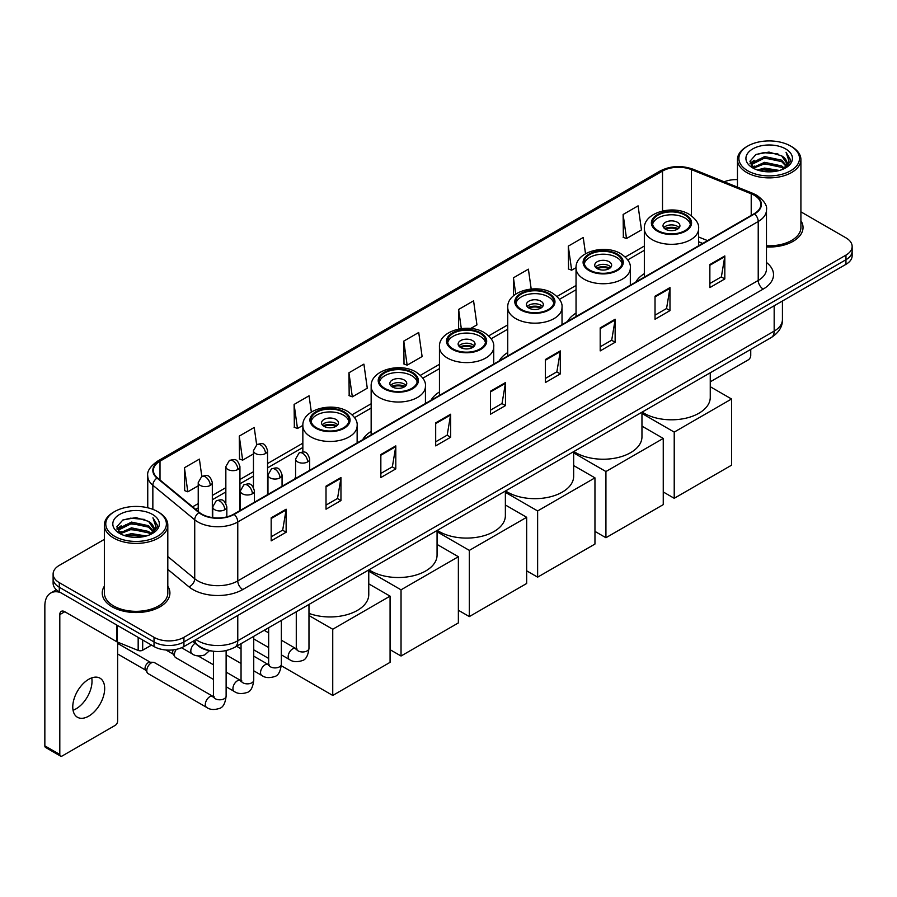 <?xml version="1.0" encoding="UTF-8"?>
<svg xmlns="http://www.w3.org/2000/svg" width="897" height="897" viewBox="0 0 897 897"><rect width="100%" height="100%" fill="white"/><g stroke="black" fill="none" stroke-linecap="round" stroke-linejoin="round"><path stroke-width="1.35" d="M295.584 477.26A37.36 21.573 0 0 0 294.362 479.177M371.156 431.401A37.36 21.573 0 0 0 362.657 439.743M439.452 391.967A37.36 21.573 0 0 0 430.952 400.32M507.747 352.543A37.36 21.573 0 0 0 499.248 360.886M576.042 313.109A37.36 21.573 0 0 0 567.543 321.451M644.338 273.675A37.36 21.573 0 0 0 635.838 282.028M702.575 243.491L698.617 241.898M211.905 651.054A21.147 12.21 180 0 1 198.517 646.064L192.855 641.389M104.355 539.377L59.303 565.379A21.147 12.21 0 0 0 53.114 574.013L53.114 583.229A21.147 12.21 0 0 0 59.303 591.863L154.026 646.546A21.147 12.21 0 0 0 183.93 646.546L845.961 264.335A21.147 12.21 0 0 0 852.15 255.69L852.15 251.093A21.147 12.21 0 0 1 845.961 259.726A21.147 12.21 0 0 0 852.15 251.093L852.15 246.484A21.147 12.21 0 0 0 845.961 237.851L800.909 211.849M53.114 574.013A21.147 12.21 0 0 0 59.303 582.646L154.026 637.33A21.147 12.21 0 0 0 183.93 637.33L183.93 641.938L845.961 259.726L183.93 641.938A21.147 12.21 0 0 1 154.026 641.938A21.147 12.21 0 0 0 183.93 641.938L183.93 646.546M59.303 582.646L59.303 587.255L154.026 641.938L59.303 587.255A21.147 12.21 0 0 1 53.114 578.621A21.147 12.21 0 0 0 59.303 587.255L59.303 591.863M104.355 586.212A33.839 19.532 0 0 0 102.236 593.007A33.839 19.532 0 0 0 112.147 606.821A33.839 19.532 0 0 0 149.025 611.059A33.839 19.532 0 0 0 169.914 593.007A33.839 19.532 0 0 0 167.806 586.212A33.839 19.532 0 0 1 169.914 593.007A33.839 19.532 0 0 1 149.025 611.059A33.839 19.532 0 0 1 112.147 606.821A33.839 19.532 0 0 1 102.236 593.007A33.839 19.532 0 0 1 104.355 586.212M754.231 195.254A22.56 13.029 180 0 1 760.835 204.46A22.56 13.029 180 0 1 754.231 213.677L233.781 514.149A22.56 13.029 180 0 1 199.358 512.411L157.468 477.877A22.56 13.029 180 0 1 153.387 470.409A22.56 13.029 180 0 1 160.002 461.193L662.513 171.069A22.56 13.029 180 0 1 691.408 169.611L751.215 193.797A22.56 13.029 180 0 1 754.231 195.254M754.624 195.019A23.12 13.354 0 0 0 751.54 193.528L691.722 169.342A23.12 13.354 0 0 0 662.109 170.845L159.599 460.968A23.12 13.354 0 0 0 157.009 478.067L198.887 512.602A23.12 13.354 0 0 0 234.184 514.385L754.624 213.901A23.12 13.354 0 0 0 754.624 195.019M271.174 517.838L271.174 540.857L286.132 532.224L286.132 509.204L271.174 517.838M271.174 536.776L282.69 530.127L286.065 509.967A5.64 3.252 -120 0 0 286.132 509.204M282.589 530.183L286.132 532.224M326.015 486.174L326.015 509.204L340.961 500.571L340.961 477.54L326.015 486.174M326.015 505.112L337.53 498.463L340.905 478.303A5.64 3.252 -120 0 0 340.961 477.54M337.429 498.519L340.961 500.571M380.844 454.51L380.844 477.54L395.801 468.907L395.801 445.876L380.844 454.51M380.844 473.459L392.359 466.81L395.745 446.65A5.64 3.252 -120 0 0 395.801 445.876M392.258 466.866L395.801 468.907M435.684 422.857L435.684 445.876L450.642 437.243L450.642 414.223L435.684 422.857M435.684 441.795L447.199 435.146L450.574 414.986A5.64 3.252 -120 0 0 450.642 414.223M447.098 435.202L450.642 437.243M709.863 264.559L709.863 287.589L724.821 278.945L724.821 255.925L709.863 264.559M709.863 283.497L721.379 276.848L724.754 256.688A5.64 3.252 -120 0 0 724.821 255.925M721.278 276.904L724.821 278.945M655.023 296.223L655.023 319.242L669.981 310.609L669.981 287.589L655.023 296.223M655.023 315.161L666.549 308.512L669.924 288.352A5.64 3.252 -120 0 0 669.981 287.589M666.449 308.568L669.981 310.609M600.194 327.876L600.194 350.906L615.14 342.273L615.14 319.242L600.194 327.876M600.194 346.814L611.709 340.165L615.084 320.005A5.64 3.252 -120 0 0 615.14 319.242M611.608 340.221L615.14 342.273M545.354 359.54L545.354 382.559L560.311 373.926L560.311 350.906L545.354 359.54M545.354 378.478L556.869 371.829L560.244 351.669A5.64 3.252 -120 0 0 560.311 350.906M556.768 371.885L560.311 373.926M490.513 391.193L490.513 414.223L505.471 405.59L505.471 382.559L490.513 391.193M490.513 410.131L502.04 403.482L505.415 383.322A5.64 3.252 -120 0 0 505.471 382.559M501.939 403.549L505.471 405.59M766.475 246.967A33.839 19.532 0 0 0 803.028 227.49A33.839 19.532 0 0 0 800.909 220.696A33.839 19.532 0 0 1 803.028 227.49A33.839 19.532 0 0 1 766.475 246.967M183.93 637.33L845.961 255.118A21.147 12.21 0 0 0 852.15 246.484M737.457 179.613A21.147 12.21 0 0 0 724.193 181.788M311.337 412.048L309.061 395.801L294.104 404.435L294.351 427.32M256.654 444.755L254.221 427.465L239.264 436.099L239.51 458.984M201.814 476.408L199.392 459.118L184.434 467.752L184.67 490.637M470.701 328.481L476.946 324.882L473.571 300.82L458.614 309.454L458.614 329.064M531.192 289.013L528.4 269.167L513.454 277.801L513.454 295.831M585.517 253.728L583.241 237.503L568.283 246.137L568.53 269.022M623.123 214.484L626.498 238.535L641.456 229.901L638.081 205.85L623.123 214.484L623.359 237.369M348.944 372.782L352.319 396.833L367.277 388.199L363.902 364.137L348.944 372.782L349.18 395.667M403.773 341.118L407.148 365.18L422.106 356.535L418.731 332.484L403.773 341.118L404.02 364.003M407.148 365.18L403.773 363.913M458.614 309.454L461.305 328.616M513.454 277.801L515.73 294.07M568.283 246.137L571.658 270.199L576.042 267.665M571.658 270.199L568.283 268.932M626.498 238.535L623.123 237.279M352.319 396.833L348.944 395.577M294.104 404.435L297.479 428.497L302.861 425.391M297.479 428.497L294.104 427.23M239.264 436.099L242.65 460.15L253.459 453.916M242.65 460.15L239.264 458.894M184.434 467.752L187.809 491.814L198.226 485.804M187.809 491.814L184.434 490.547M710.256 381.819L748.244 359.888A3.521 2.041 120 0 0 750.744 355.571L750.744 349.393M747.75 170.789A30.319 17.503 0 0 0 790.616 170.789A30.319 17.503 0 0 0 790.616 146.043L791.614 146.615A31.72 18.321 0 0 1 800.909 159.565A31.72 18.321 0 0 1 781.321 176.485A31.72 18.321 0 0 1 746.753 172.516A31.72 18.321 0 0 1 737.457 159.565A31.72 18.321 0 0 1 746.753 146.615L747.75 146.043A30.319 17.503 0 0 0 747.75 170.789M766.475 245.733A31.72 18.321 0 0 0 800.909 227.49L800.909 159.565M757.303 169.959L764.625 168.087L779.459 170.464M759.4 170.598L764.625 169.533L777.284 171.002M752.774 167.593L764.625 162.335L781.646 165.923L784.382 168.199M753.48 168.21L764.625 163.77L781.646 167.369L783.63 168.883M751.764 166.629L752.157 162.817L764.625 156.571L781.646 160.171L786.31 165.452M751.619 165.934L752.157 164.252L764.625 158.018L781.646 161.606L785.974 166.147M783.451 169.028A17.626 10.181 0 0 0 786.815 163.052A17.626 10.181 0 0 0 781.646 155.854L786.804 163.4M785.637 148.913A23.266 13.433 0 0 0 752.785 148.891A23.266 13.433 0 0 0 752.628 167.851A23.266 13.433 0 0 0 752.729 167.907A23.266 13.433 0 0 0 785.738 167.851A23.266 13.433 0 0 0 785.637 148.913M781.646 155.854L768.987 152.075L755.969 154.463L749.937 161.281L753.94 168.546M784.886 168.322L790.515 161.191L790.627 159.913L786.052 152.266L788.934 160.832L783.63 168.939M791.614 146.615L790.616 146.043A30.319 17.503 0 0 0 747.75 146.043M786.052 152.266L790.616 160.204M755.666 154.62L763.639 152.647L777.912 153.925M750.172 163.882L752.774 161.841M758.492 159.397L763.639 158.41L777.407 159.531M758.492 165.16L763.639 164.162L777.407 165.295M759.546 170.643L763.639 169.914L777.273 171.013M750.015 163.31L754.287 160.283M752.291 167.178L754.287 166.035M684.938 215.112A19.039 10.988 0 0 0 664.195 212.735A19.039 10.988 0 0 0 652.444 222.882A19.039 10.988 0 0 0 658.017 230.652A19.039 10.988 0 0 0 678.76 233.041A19.039 10.988 0 0 0 690.511 222.882A19.039 10.988 0 0 0 684.938 215.112M690.342 224.317A19.039 10.988 0 0 0 684.938 217.993A19.039 10.988 0 0 0 665.361 215.358A19.039 10.988 0 0 0 652.601 224.317M642.174 412.082A38.773 22.391 0 0 0 644.057 413.248A38.773 22.391 0 0 0 686.317 418.103A38.773 22.391 0 0 0 710.256 397.416L710.256 372.771M677.459 222.31A8.465 4.889 0 0 0 668.243 221.245A8.465 4.889 0 0 0 663.018 225.764A8.465 4.889 0 0 0 665.496 229.217A8.465 4.889 0 0 0 674.712 230.271A8.465 4.889 0 0 0 679.937 225.764A8.465 4.889 0 0 0 677.459 222.31M679.186 227.771A8.465 4.889 0 0 0 677.459 226.336A8.465 4.889 0 0 0 663.769 227.771M664.643 228.634A11.28 6.514 180 0 1 677.818 228.432L677.818 228.993M665.563 229.251A9.867 5.696 180 0 1 676.798 229.027L677.818 228.432M676.63 229.632L676.798 229.027M674.219 498.295L674.219 432.096L731.548 398.997L731.548 465.195L674.219 498.295L663.253 491.96M674.219 432.096L641.96 413.472M710.256 386.708L731.548 398.997M616.643 254.546A19.039 10.988 0 0 0 595.9 252.158A19.039 10.988 0 0 0 584.149 262.316A19.039 10.988 0 0 0 589.721 270.087A19.039 10.988 0 0 0 610.465 272.464A19.039 10.988 0 0 0 622.215 262.316A19.039 10.988 0 0 0 616.643 254.546M622.047 263.752A19.039 10.988 0 0 0 616.643 257.417A19.039 10.988 0 0 0 597.066 254.782A19.039 10.988 0 0 0 584.306 263.752M573.878 451.505A38.773 22.391 0 0 0 575.762 452.671A38.773 22.391 0 0 0 618.022 457.526A38.773 22.391 0 0 0 641.96 436.85L641.96 412.205M609.164 261.733A8.465 4.889 0 0 0 599.947 260.679A8.465 4.889 0 0 0 594.722 265.187A8.465 4.889 0 0 0 597.2 268.64A8.465 4.889 0 0 0 606.417 269.705A8.465 4.889 0 0 0 611.642 265.187A8.465 4.889 0 0 0 609.164 261.733M610.891 267.205A8.465 4.889 0 0 0 609.164 265.77A8.465 4.889 0 0 0 595.473 267.205M596.348 268.068A11.28 6.514 180 0 1 609.523 267.867L609.523 268.427M597.267 268.685A9.867 5.696 180 0 1 608.502 268.45L609.523 267.867M608.334 269.066L608.502 268.45M605.923 537.729L605.923 471.53L663.253 438.431L663.253 504.63L605.923 537.729L594.958 531.394M605.923 471.53L573.665 452.895M641.96 426.131L663.253 438.431M548.347 293.969A19.039 10.988 0 0 0 527.604 291.592A19.039 10.988 0 0 0 515.853 301.74A19.039 10.988 0 0 0 521.426 309.51A19.039 10.988 0 0 0 542.169 311.898A19.039 10.988 0 0 0 553.92 301.74A19.039 10.988 0 0 0 548.347 293.969M553.752 303.186A19.039 10.988 0 0 0 548.347 296.851A19.039 10.988 0 0 0 528.77 294.216A19.039 10.988 0 0 0 516.01 303.186M505.583 490.939A38.773 22.391 0 0 0 507.467 492.105A38.773 22.391 0 0 0 549.726 496.96A38.773 22.391 0 0 0 573.665 476.273L573.665 451.64M540.869 301.168A8.465 4.889 0 0 0 531.652 300.114A8.465 4.889 0 0 0 526.427 304.621A8.465 4.889 0 0 0 528.905 308.075A8.465 4.889 0 0 0 538.122 309.14A8.465 4.889 0 0 0 543.347 304.621A8.465 4.889 0 0 0 540.869 301.168M542.595 306.639A8.465 4.889 0 0 0 540.869 305.193A8.465 4.889 0 0 0 527.178 306.639M528.053 307.503A11.28 6.514 180 0 1 541.227 307.29L541.227 307.862M528.972 308.12A9.867 5.696 180 0 1 540.207 307.884L541.227 307.29M540.039 308.49L540.207 307.884M537.628 577.152L537.628 510.954L594.958 477.854L594.958 544.053L537.628 577.152L526.662 570.817M537.628 510.954L505.37 492.33M573.665 465.565L594.958 477.854M480.052 333.404A19.039 10.988 0 0 0 459.309 331.015A19.039 10.988 0 0 0 447.558 341.174A19.039 10.988 0 0 0 453.131 348.944A19.039 10.988 0 0 0 473.874 351.332A19.039 10.988 0 0 0 485.625 341.174A19.039 10.988 0 0 0 480.052 333.404M485.456 342.609A19.039 10.988 0 0 0 480.052 336.285A19.039 10.988 0 0 0 460.475 333.65A19.039 10.988 0 0 0 447.715 342.609M437.288 530.362A38.773 22.391 0 0 0 439.171 531.54A38.773 22.391 0 0 0 481.431 536.384A38.773 22.391 0 0 0 505.37 515.708L505.37 491.063M472.573 340.602A8.465 4.889 0 0 0 463.357 339.537A8.465 4.889 0 0 0 458.132 344.056A8.465 4.889 0 0 0 460.61 347.509A8.465 4.889 0 0 0 469.826 348.563A8.465 4.889 0 0 0 475.051 344.056A8.465 4.889 0 0 0 472.573 340.602M474.3 346.063A8.465 4.889 0 0 0 472.573 344.627A8.465 4.889 0 0 0 458.883 346.063M459.757 346.926A11.28 6.514 180 0 1 472.932 346.724L472.932 347.285M460.677 347.543A9.867 5.696 180 0 1 471.912 347.307L472.932 346.724M471.744 347.924L471.912 347.307M469.333 616.587L469.333 550.388L526.662 517.289L526.662 583.487L469.333 616.587L458.367 610.252M469.333 550.388L437.063 531.764M505.37 504.989L526.662 517.289M411.757 372.838A19.039 10.988 0 0 0 391.014 370.45A19.039 10.988 0 0 0 379.263 380.608A19.039 10.988 0 0 0 384.835 388.379A19.039 10.988 0 0 0 405.579 390.756A19.039 10.988 0 0 0 417.329 380.608A19.039 10.988 0 0 0 411.757 372.838M417.161 382.044A19.039 10.988 0 0 0 411.757 375.708A19.039 10.988 0 0 0 392.18 373.074A19.039 10.988 0 0 0 379.42 382.044M368.992 569.797A38.773 22.391 0 0 0 370.876 570.963A38.773 22.391 0 0 0 413.136 575.818A38.773 22.391 0 0 0 437.063 555.131L437.063 530.497M404.278 380.025A8.465 4.889 0 0 0 395.061 378.971A8.465 4.889 0 0 0 389.836 383.479A8.465 4.889 0 0 0 392.314 386.932A8.465 4.889 0 0 0 401.531 387.997A8.465 4.889 0 0 0 406.756 383.479A8.465 4.889 0 0 0 404.278 380.025M406.005 385.497A8.465 4.889 0 0 0 404.278 384.062A8.465 4.889 0 0 0 390.587 385.497M391.462 386.36A11.28 6.514 180 0 1 404.637 386.159L404.637 386.719M392.381 386.977A9.867 5.696 180 0 1 403.616 386.742L404.637 386.159M403.448 387.358L403.616 386.742M401.037 656.01L401.037 589.822L458.367 556.723L458.367 622.922L401.037 656.01L390.072 649.686M401.037 589.822L368.768 571.187M437.063 544.423L458.367 556.723M343.461 412.261A19.039 10.988 0 0 0 322.718 409.884A19.039 10.988 0 0 0 310.967 420.031A19.039 10.988 0 0 0 316.54 427.802A19.039 10.988 0 0 0 337.283 430.19A19.039 10.988 0 0 0 349.034 420.031A19.039 10.988 0 0 0 343.461 412.261M348.866 421.478A19.039 10.988 0 0 0 343.461 415.143A19.039 10.988 0 0 0 323.884 412.508A19.039 10.988 0 0 0 311.124 421.478M308.972 613.38A38.773 22.391 0 0 0 348.552 614.221A38.773 22.391 0 0 0 368.768 594.565L368.768 569.92M335.983 419.46A8.465 4.889 0 0 0 326.755 418.394A8.465 4.889 0 0 0 321.541 422.913A8.465 4.889 0 0 0 324.019 426.367A8.465 4.889 0 0 0 333.236 427.421A8.465 4.889 0 0 0 338.461 422.913A8.465 4.889 0 0 0 335.983 419.46M337.709 424.931A8.465 4.889 0 0 0 335.983 423.485A8.465 4.889 0 0 0 322.292 424.931M323.167 425.795A11.28 6.514 180 0 1 336.341 425.582L336.341 426.142M324.086 426.411A9.867 5.696 180 0 1 335.321 426.176L336.341 425.582M335.153 426.781L335.321 426.176M332.742 695.444L332.742 629.246L390.072 596.146L390.072 662.345L332.742 695.444L281.299 665.742M268.663 658.454L253.739 649.832M332.742 629.246L308.972 615.521M368.768 583.857L390.072 596.146M213.43 679.421L175.722 657.658A6.346 3.666 -60 0 1 174.937 656.873A6.346 3.666 -60 0 1 174.41 654.743A6.346 3.666 -60 0 1 176.361 649.35M174.937 656.873L173.043 653.835A4.586 2.646 -60 0 1 172.673 652.298A4.586 2.646 -60 0 1 173.233 649.865M146.794 670.698A6.346 3.666 -60 0 1 151.279 662.917A6.346 3.666 -60 0 1 153.376 662.311A6.346 3.666 -60 0 1 154.452 662.603L212.981 696.397A6.346 3.666 -60 0 0 210.089 696.554A6.346 3.666 -60 0 0 209.808 696.711A6.346 3.666 -60 0 0 205.66 702.306A6.346 3.666 -60 0 0 206.635 707.385L148.106 673.602A6.346 3.666 -60 0 1 147.321 672.817A6.346 3.666 -60 0 1 146.794 670.698M147.321 672.817L145.426 669.779A4.586 2.646 -60 0 1 145.045 668.243A4.586 2.646 -60 0 1 148.285 662.636A4.586 2.646 -60 0 1 149.81 662.199L153.376 662.311M91.729 677.885A22.56 13.029 -60 0 1 76.066 708.832A22.56 13.029 -60 0 1 73.049 710.245M88.713 716.142A22.56 13.029 120 0 0 103.458 696.263A22.56 13.029 120 0 0 100.004 678.177A22.56 13.029 120 0 0 88.713 679.298A22.56 13.029 120 0 0 73.98 699.178A22.56 13.029 120 0 0 77.434 717.252A22.56 13.029 120 0 0 88.713 716.142M142.679 639.998L142.679 650.213L151.526 645.1M60.357 592.469A28.199 16.281 -120 0 0 50.692 593.052A28.199 16.281 -120 0 0 44.85 605.957L44.85 745.844L59.807 754.478L59.807 614.602A7.053 4.07 60 0 1 61.265 611.373A7.053 4.07 60 0 1 64.786 611.72L116.913 641.815L116.913 625.119M59.807 754.478A3.521 2.041 120 0 0 60.536 756.093L45.579 747.459A3.521 2.041 -60 0 1 44.85 745.844M60.536 756.093A3.521 2.041 120 0 0 62.297 755.913L115.141 725.404A3.521 2.041 120 0 0 117.63 721.087L117.63 642.14M142.679 650.213A3.521 2.041 180 0 1 138.172 650.437L117.384 642.039A3.521 2.041 180 0 1 116.913 641.815M114.637 536.305A30.319 17.503 0 0 0 157.513 536.305A30.319 17.503 0 0 0 157.513 511.559L158.511 512.131A31.72 18.321 0 0 1 167.806 525.081A31.72 18.321 0 0 1 148.218 542.012A31.72 18.321 0 0 1 113.65 538.032A31.72 18.321 0 0 1 104.355 525.081A31.72 18.321 0 0 1 113.639 512.131L114.637 511.559A30.319 17.503 0 0 0 114.637 536.305M104.355 525.081L104.355 593.007A31.72 18.321 0 0 0 113.65 605.957A31.72 18.321 0 0 0 148.218 609.938A31.72 18.321 0 0 0 167.806 593.007L167.806 525.081M124.201 535.487L131.511 533.614L146.346 535.991M126.298 536.126L131.511 535.049L144.182 536.529M119.66 533.11L131.511 527.851L148.543 531.45L151.279 533.715M120.366 533.737L131.511 529.297L148.543 532.885L150.517 534.399M118.662 532.156L119.054 528.333L131.511 522.099L148.543 525.687L153.196 530.979M118.505 531.45L119.054 529.768L131.511 523.534L148.543 527.133L152.871 531.663M150.337 534.545A17.626 10.181 0 0 0 153.701 528.568A17.626 10.181 0 0 0 148.543 521.37L153.69 528.916M152.524 514.441A23.266 13.433 0 0 0 119.682 514.407A23.266 13.433 0 0 0 119.525 533.379A23.266 13.433 0 0 0 119.626 533.435A23.266 13.433 0 0 0 152.625 533.379A23.266 13.433 0 0 0 152.524 514.441M148.543 521.37L135.873 517.591L122.867 519.991L116.834 526.808L120.826 534.074M151.784 533.838L157.401 526.707L157.513 525.429L152.939 517.793L155.82 526.348L150.528 534.466M158.511 512.131L157.513 511.559A30.319 17.503 0 0 0 114.637 511.559M152.939 517.793L157.513 525.72M122.564 520.137L130.525 518.174L144.809 519.453M117.059 529.398L119.66 527.358M125.389 524.924L130.525 523.926L144.294 525.059M125.389 530.676L130.525 529.678L144.294 530.811M126.443 536.159L130.525 535.442L144.159 536.529M116.913 528.838L121.173 525.799M119.178 532.706L121.173 531.551M195.995 639.583A28.199 16.281 0 0 0 197.889 640.783A28.199 16.281 0 0 0 237.772 640.783L774.167 331.105A28.199 16.281 0 0 0 782.431 319.59C782.633 326.586 778.91 332.574 771.252 337.552L234.857 647.242A14.105 8.14 60 0 0 237.772 640.783L237.772 615.465M774.167 305.776L774.167 331.105A14.105 8.14 60 0 1 771.252 337.552M194.851 640.234A14.105 9.43 129.5 0 0 197.318 644.82L193.034 641.288M845.961 264.335L845.961 255.118M154.026 646.546L154.026 637.33M766.475 262.485A35.252 20.351 180 0 1 763.201 289.081L242.762 589.553A7.053 4.07 60 0 1 237.772 580.92L758.223 280.447A28.199 16.281 0 0 0 766.475 268.932L766.475 209.988A28.199 16.281 180 0 1 758.223 221.503A7.053 4.07 -120 0 0 754.624 213.901M242.762 589.553A35.252 20.351 180 0 1 192.911 589.553A35.252 20.351 180 0 1 188.953 586.84L167.806 569.393M198.887 512.602A7.053 4.72 129.5 0 0 194.727 519.8L194.727 578.744A28.199 16.281 0 0 0 197.889 580.92A28.199 16.281 0 0 0 237.772 580.92L237.772 521.976A28.199 16.281 180 0 1 194.727 519.8L152.849 485.266A28.199 16.281 180 0 1 147.747 475.937L147.747 507.78M766.475 209.988C767.417 205.581 764.177 200.67 756.754 195.254L753.054 193.449A7.053 3.296 112 0 0 751.54 193.528M753.054 193.449L693.235 169.275C681.563 165.138 670.474 165.732 659.979 171.069A7.053 4.07 60 0 1 662.109 170.845M159.599 460.968A7.053 4.07 -120 0 0 157.468 461.193C150.147 466.451 146.917 471.362 147.747 475.937M157.009 478.067A7.053 4.72 129.5 0 0 152.849 485.266L152.849 509.35M693.235 169.275A7.053 3.296 112 0 0 691.722 169.342M234.184 514.385A7.053 4.07 60 0 1 237.772 521.976L758.223 221.503L758.223 280.447A7.053 4.07 60 0 0 763.201 289.081M167.806 556.544L194.727 578.744A7.053 4.72 -50.5 0 1 188.953 586.84M160.002 461.193L160.002 479.962M751.215 193.797L751.215 215.415M691.408 169.611L691.408 215.762M707.565 240.62L698.617 236.999M662.513 171.069L662.513 210.986M644.338 246.036L625.299 257.024M576.042 285.47L557.003 296.459M507.747 324.893L488.708 335.882M439.452 364.328L420.413 375.316M371.156 403.762L352.117 414.75M302.85 443.185L267.553 463.57M253.459 471.71L239.936 479.514M225.842 487.654L212.32 495.458M198.226 503.598L192.597 506.839M490.513 391.922L505.415 383.322M545.354 360.269L560.244 351.669M600.194 328.605L615.084 320.005M655.023 296.952L669.924 288.352M709.863 265.288L724.754 256.688M435.684 423.586L450.574 414.986M380.844 455.25L395.745 446.65M326.015 486.903L340.905 478.303M271.174 518.567L286.065 509.967M657.266 231.09A20.093 11.605 0 0 0 685.689 231.09A20.093 11.605 0 0 0 685.689 214.686A20.093 11.605 0 0 0 657.266 214.686A20.093 11.605 0 0 0 657.266 231.09M698.617 245.778L698.617 228.634A27.145 15.675 180 0 1 681.866 243.121A27.145 15.675 180 0 1 652.287 239.723A27.145 15.675 180 0 1 644.338 228.634L644.338 277.117M588.97 270.513A20.093 11.605 0 0 0 617.394 270.513A20.093 11.605 0 0 0 617.394 254.109A20.093 11.605 0 0 0 588.97 254.109A20.093 11.605 0 0 0 588.97 270.513M630.322 285.212L630.322 268.068A27.145 15.675 180 0 1 613.57 282.544A27.145 15.675 180 0 1 583.992 279.146A27.145 15.675 180 0 1 576.042 268.068L576.042 316.551M520.675 309.947A20.093 11.605 0 0 0 549.087 309.947A20.093 11.605 0 0 0 549.087 293.543A20.093 11.605 0 0 0 520.675 293.543A20.093 11.605 0 0 0 520.675 309.947M562.027 324.636L562.027 307.503A27.145 15.675 180 0 1 545.275 321.978A27.145 15.675 180 0 1 515.697 318.581A27.145 15.675 180 0 1 507.747 307.503L507.747 355.986M452.38 349.382A20.093 11.605 0 0 0 480.792 349.382A20.093 11.605 0 0 0 480.792 332.966A20.093 11.605 0 0 0 452.38 332.966A20.093 11.605 0 0 0 452.38 349.382M493.731 364.07L493.731 346.926A27.145 15.675 180 0 1 476.98 361.413A27.145 15.675 180 0 1 447.401 358.015A27.145 15.675 180 0 1 439.452 346.926L439.452 395.409M384.084 388.805A20.093 11.605 0 0 0 412.497 388.805A20.093 11.605 0 0 0 412.497 372.401A20.093 11.605 0 0 0 384.084 372.401A20.093 11.605 0 0 0 384.084 388.805M425.436 403.504L425.436 386.36A27.145 15.675 180 0 1 408.684 400.836A27.145 15.675 180 0 1 379.106 397.438A27.145 15.675 180 0 1 371.156 386.36L371.156 434.843M315.789 428.239A20.093 11.605 0 0 0 344.201 428.239A20.093 11.605 0 0 0 344.201 411.835A20.093 11.605 0 0 0 315.789 411.835A20.093 11.605 0 0 0 315.789 428.239M357.141 442.927L357.141 425.795A27.145 15.675 180 0 1 340.389 440.27A27.145 15.675 180 0 1 310.81 436.873A27.145 15.675 180 0 1 302.85 425.795L302.85 451.987M307.615 461.91A7.053 4.07 0 0 0 309.678 459.029C306.819 449.991 304.038 451.796 299.105 452.929A7.053 4.07 60 0 1 302.625 453.277A7.053 4.07 -120 0 1 307.615 461.91A7.053 4.07 0 0 1 297.647 461.91A7.053 4.07 0 0 1 295.584 459.029L299.105 452.929M281.355 654.855L289.484 659.553A6.346 3.666 -60 0 1 288.509 654.462A6.346 3.666 -60 0 1 292.657 648.879A6.346 3.666 -60 0 1 292.938 648.722A6.346 3.666 -60 0 1 295.831 648.565L281.355 640.2M296.649 649.204L296.077 649.675L296.279 648.296A6.346 3.666 -0 0 0 298.14 650.897A6.346 3.666 -0 0 0 306.83 651.054A6.346 3.666 -0 0 0 308.972 648.296C308.108 655.673 305.821 659.788 302.132 660.652C296.829 662.255 292.613 661.896 289.484 659.553M279.999 477.854A7.053 4.07 0 0 0 282.062 474.973C279.202 465.935 276.422 467.741 271.488 468.873A7.053 4.07 60 0 1 275.009 469.221A7.053 4.07 -120 0 1 279.999 477.854A7.053 4.07 0 0 1 270.031 477.854A7.053 4.07 0 0 1 267.968 474.973L271.488 468.873M253.739 670.799L261.868 675.497A6.346 3.666 -60 0 1 260.892 670.418A6.346 3.666 -60 0 1 265.041 664.823A6.346 3.666 -60 0 1 265.321 664.666A6.346 3.666 -60 0 1 268.214 664.509L253.739 656.156M269.033 665.148L268.461 665.619L268.663 664.251A6.346 3.666 -0 0 0 270.524 666.841A6.346 3.666 -0 0 0 279.202 666.998A6.346 3.666 -0 0 0 281.355 664.251C280.492 671.618 278.205 675.733 274.516 676.596C269.212 678.199 264.996 677.84 261.868 675.497M252.382 493.798A7.053 4.07 0 0 0 254.445 490.928C251.586 481.88 248.805 483.685 243.872 484.817A7.053 4.07 60 0 1 247.393 485.165A7.053 4.07 -120 0 1 252.382 493.798A7.053 4.07 0 0 1 242.414 493.798A7.053 4.07 0 0 1 240.34 490.928L243.872 484.817M226.122 686.743L234.252 691.441A6.346 3.666 -60 0 1 233.276 686.362A6.346 3.666 -60 0 1 237.425 680.767A6.346 3.666 -60 0 1 237.705 680.61A6.346 3.666 -60 0 1 240.598 680.453L226.122 672.1M241.416 681.092L240.845 681.563L241.046 680.195A6.346 3.666 -0 0 0 242.908 682.785A6.346 3.666 -0 0 0 251.586 682.942A6.346 3.666 -0 0 0 253.739 680.195C252.864 687.562 250.588 691.677 246.899 692.54C241.596 694.155 237.38 693.785 234.252 691.441M224.766 509.743A7.053 4.07 0 0 0 226.829 506.872C223.97 497.824 221.189 499.629 216.255 500.761A7.053 4.07 60 0 1 219.776 501.109A7.053 4.07 -120 0 1 224.766 509.743A7.053 4.07 0 0 1 214.787 509.743A7.053 4.07 0 0 1 212.724 506.872L216.255 500.761M213.8 697.036L213.228 697.507L213.43 696.139A6.346 3.666 -0 0 0 215.291 698.729A6.346 3.666 -0 0 0 223.97 698.886A6.346 3.666 -0 0 0 226.122 696.139C225.248 703.506 222.972 707.621 219.272 708.484C213.979 710.099 209.763 709.729 206.635 707.385M265.49 453.534A7.053 4.07 0 0 0 267.553 450.653C264.693 441.616 261.913 443.421 256.979 444.553A7.053 4.07 60 0 1 260.5 444.901A7.053 4.07 -120 0 1 265.49 453.534A7.053 4.07 0 0 1 255.522 453.534A7.053 4.07 0 0 1 253.459 450.653L256.979 444.553M237.873 469.479A7.053 4.07 0 0 0 239.936 466.597C237.077 457.56 234.296 459.365 229.363 460.497A7.053 4.07 60 0 1 232.884 460.845A7.053 4.07 -120 0 1 237.873 469.479A7.053 4.07 0 0 1 227.905 469.479A7.053 4.07 0 0 1 225.842 466.597L229.363 460.497M210.257 485.423A7.053 4.07 0 0 0 212.32 482.552C209.461 473.504 206.68 475.309 201.747 476.442A7.053 4.07 60 0 1 205.267 476.789A7.053 4.07 -120 0 1 210.257 485.423A7.053 4.07 0 0 1 200.289 485.423A7.053 4.07 0 0 1 198.226 482.552L201.747 476.442M209.461 650.695L204.774 654.922C199.47 656.537 195.254 656.167 192.126 653.823A6.346 3.666 -60 0 1 190.814 650.919A6.346 3.666 -60 0 1 195.12 643.261M59.807 614.602L64.786 611.72M117.384 625.388L117.384 642.039M138.172 650.437L138.172 637.386M234.857 647.242C223.51 652.949 212.163 652.949 200.816 647.242L197.318 644.82M782.431 319.59L782.431 301.011M659.979 171.069L157.468 461.193M644.338 250.33L627.743 259.906M576.042 289.765L559.448 299.34M507.747 329.188L491.152 338.774M439.452 368.622L422.857 378.198M371.156 408.045L354.562 417.632M302.85 447.48L267.553 467.864M253.459 476.004L239.936 483.808M225.842 491.948L212.32 499.752M198.226 507.893L195.658 509.373M702.732 243.401L698.617 241.742M751.563 166.382L751.563 165.216M737.457 187.148L737.457 159.565M698.617 228.634C699.212 223.858 696.083 219.092 689.21 214.327C673.21 204.426 643.396 212.376 644.338 228.634M630.322 268.068C630.916 263.292 627.788 258.527 620.915 253.761C604.914 243.861 575.1 251.799 576.042 268.068M562.027 307.503C562.621 302.726 559.481 297.95 552.619 293.196C536.619 283.295 506.805 291.233 507.747 307.503M493.731 346.926C494.325 342.149 491.186 337.384 484.324 332.619C468.324 322.718 438.51 330.668 439.452 346.926M425.436 386.36C426.03 381.584 422.891 376.818 416.029 372.053C400.028 362.153 370.214 370.091 371.156 386.36M357.141 425.795C357.735 421.018 354.595 416.242 347.733 411.488C331.733 401.576 301.919 409.525 302.85 425.795M297.12 649.069L295.831 648.565M308.972 604.443L308.972 648.296M309.678 470.331L309.678 459.029M268.663 647.533L253.739 638.911M296.279 611.776L296.279 648.296M295.584 478.471L295.584 459.029M268.663 632.878L264.2 630.299M269.504 665.013L268.214 664.509M281.355 620.399L281.355 664.251M282.062 486.275L282.062 474.973M241.046 663.477L226.122 654.855M268.663 627.721L268.663 664.251M267.968 494.415L267.968 474.973M241.046 648.823L236.584 646.244M241.887 680.958L240.598 680.453M253.739 636.343L253.739 680.195M254.445 502.219L254.445 490.928M165.99 650L173.267 654.205M241.046 643.665L241.046 680.195M240.34 510.359L240.34 490.928M213.43 664.767L198.125 655.931M214.271 696.902L212.981 696.397M226.122 650.594L226.122 696.139M226.829 516.885L226.829 506.872M117.63 653.969L145.65 670.149M213.43 651.267L213.43 696.139M212.724 517.625L212.724 506.872M117.63 643.384L150.236 662.21M267.553 494.651L267.553 450.653M253.459 487.318L253.459 450.653M239.936 510.595L239.936 466.597M225.842 503.262L225.842 466.597M212.32 517.569L212.32 482.552M192.126 653.823L181.564 647.724M198.226 511.481L198.226 482.552M50.692 593.052L56.399 589.755M118.449 531.91L118.449 530.732"/></g></svg>
